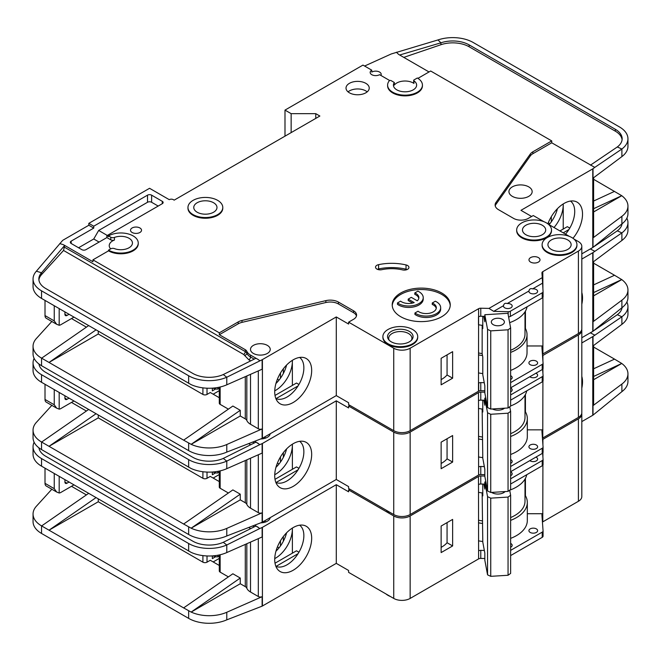 <?xml version="1.0" encoding="UTF-8"?>
<svg xmlns="http://www.w3.org/2000/svg" width="661" height="661" viewBox="0 0 661 661"><rect width="100%" height="100%" fill="white"/><g stroke="black" fill="none" stroke-linecap="round" stroke-linejoin="round"><path stroke-width="0.99" d="M510.631 387.999A4.354 2.512 180 0 1 510.903 388.147A4.354 2.512 180 0 1 512.176 389.924A4.354 2.512 180 0 1 510.631 391.841M535.906 373.234A4.354 2.512 180 0 1 536.344 373.457A4.354 2.512 180 0 1 537.624 375.233A4.354 2.512 180 0 1 534.931 377.555A4.354 2.512 180 0 1 530.188 377.01A4.354 2.512 180 0 1 529.808 376.753M530.188 448.563A4.354 2.512 180 0 1 528.916 446.786A4.354 2.512 180 0 1 531.601 444.465A4.354 2.512 180 0 1 536.344 445.01A4.354 2.512 180 0 1 537.624 446.786A4.354 2.512 180 0 1 534.931 449.108A4.354 2.512 180 0 1 530.188 448.563M510.631 459.56A4.354 2.512 180 0 1 510.903 459.701A4.354 2.512 180 0 1 512.176 461.477A4.354 2.512 180 0 1 510.631 463.394M385.958 510.061A17.409 10.055 0 0 0 387.99 511.474A17.409 10.055 0 0 0 390.436 512.647M581.812 292.534A26.126 15.087 -60 0 1 581.812 304.267M275.877 482.456A23.796 13.741 120 0 0 277.083 482.885A23.796 13.741 120 0 0 287.039 480.902A23.796 13.741 120 0 0 303.862 451.76A23.796 13.741 120 0 0 299.631 441.317M293.195 443.696A26.126 15.087 -60 0 1 303.548 441.383A26.126 15.087 -60 0 1 310.86 461.081A26.126 15.087 -60 0 1 293.195 486.364A26.126 15.087 -60 0 1 277.893 485.818A26.126 15.087 -60 0 1 276.876 464.452A26.126 15.087 -60 0 1 293.195 443.696M292.377 469.293L292.377 444.192A23.796 13.741 -60 0 1 292.377 445.126A23.796 13.741 -60 0 1 275.546 474.268A23.796 13.741 -60 0 1 274.736 474.714M275.943 467.36A23.796 13.741 120 0 0 286.585 448.926M98.266 415.034L98.266 417.884L202.91 478.3A2.9 1.677 0 0 0 207.017 478.3L207.017 472.078M71.487 402.425L86.401 411.035M277.422 463.031L279.041 463.964M219.295 474.524L213.173 478.06M283.346 457.371L283.346 452.669M280.471 462.064L280.471 456.908M219.295 481.596L210.297 476.407L207.017 478.3M212.346 472.028L212.346 474.747L215.494 472.929M262.417 443.465L262.417 522.132L336.284 479.481L336.284 400.822L262.417 443.465A2.9 1.677 180 0 1 262.128 443.614L262.128 453.091L226.781 468.682A29.018 16.756 180 0 1 191.145 468.509L41.552 382.298A29.018 16.756 180 0 1 33.05 370.449L33.05 362.864A29.018 16.756 0 0 0 41.552 374.713L188.649 459.635A29.018 16.756 0 0 0 226.781 461.105L223.261 458.437A23.218 13.402 180 0 1 192.748 457.272L45.65 372.341A23.218 13.402 180 0 1 38.933 363.971M98.266 417.884L49.021 446.315L183.626 524.024L232.87 489.908L240.257 494.172L191.145 528.197L183.626 524.024M228.392 493.007L220.146 488.248L220.146 470.88M219.295 471.07L219.295 487.066A2.9 1.677 0 0 0 220.146 488.248M250.519 458.213L250.519 508.152A13.931 8.039 180 0 1 246.826 504.351A5.8 3.355 0 0 0 245.281 502.765L240.257 499.856L240.257 494.172M51.839 405.367L36.38 422.362A29.018 16.756 0 0 0 33.05 430.154A29.018 16.756 0 0 0 41.552 442.002L49.021 446.315L96.027 413.745M33.05 430.154L33.05 437.739A29.018 16.756 0 0 0 41.552 449.579L188.649 534.509A29.018 16.756 0 0 0 226.781 535.972L226.781 528.395L262.128 512.804A2.9 1.677 180 0 1 258.311 512.655L250.519 508.152M219.295 472.152L217.89 472.97L216.246 472.97L212.925 471.987M217.89 471.351L217.89 472.97M240.257 499.856L191.145 528.197M191.145 528.213A29.018 16.756 0 0 0 226.781 528.395M298.053 469.806L276.058 482.505M275.017 479.316L296.475 466.922L298.937 468.343M336.284 400.822L348.595 407.928L348.595 406.036L393.741 432.096L393.741 514.547L348.595 488.487L348.595 486.595L336.284 479.481M262.417 522.132A2.9 1.677 180 0 1 262.128 522.281L226.781 535.972M270.192 433.765A9.865 5.693 180 0 1 260.839 438.97M262.128 443.614L259.839 444.622L255.964 442.135L223.261 458.437M254.7 441.383L258.311 443.465M34.116 358.361A29.018 16.756 0 0 0 33.05 362.864M88.64 409.481L41.635 442.052M542.532 355.684A2.9 1.677 180 0 1 542.706 355.568L578.408 334.953L578.408 417.405A11.609 6.701 0 0 0 581.812 412.671L581.812 330.219A11.609 6.701 0 0 0 581.746 329.509M578.408 417.405L542.788 437.979A2.9 1.677 0 0 0 542.441 438.218M393.741 432.096A11.609 6.701 0 0 0 410.151 432.096L478.481 392.651L478.605 466.972A2.9 1.677 180 0 1 480.778 466.484L480.778 474.54L484.827 474.631M480.778 474.54A2.9 1.677 0 0 0 478.605 475.028L410.151 514.547L410.151 432.096M393.741 514.547A11.609 6.701 0 0 0 410.151 514.547M578.408 334.953A11.609 6.701 0 0 0 581.812 330.219M349.826 405.325L348.595 406.036M478.481 400.467L478.481 392.651M478.688 392.527A2.9 1.677 180 0 1 480.778 392.089L480.778 400.145A2.9 1.677 0 0 0 478.688 400.583M484.827 392.18L480.778 392.089M259.839 444.622L226.781 461.105L226.781 468.682M581.812 259.071L592.777 252.742A2.9 1.677 180 0 0 593.016 252.576L621.894 232.895L617.3 230.846A23.218 13.402 180 0 0 622.067 223.757M593.619 261.607L593.619 320.742A2.9 1.677 180 0 1 593.016 321.767L621.894 300.185L621.894 307.762L593.016 331.244A2.9 1.677 0 0 1 592.777 331.401L581.812 337.73M593.619 284.899L614.523 275.249L593.619 263.185M614.523 275.249L621.761 279.595L593.619 295.847M621.761 279.578L593.619 292.575M621.894 240.472L621.894 232.895A29.018 16.756 0 0 0 627.95 222.65L627.95 230.235A29.018 16.756 180 0 1 621.894 240.472L593.016 262.053L593.016 252.576M621.894 300.185A29.018 16.756 0 0 0 627.95 289.939A29.018 16.756 0 0 0 621.761 279.595M621.894 307.762A29.018 16.756 0 0 0 627.95 297.524L627.95 289.939M627.95 222.65A29.018 16.756 0 0 0 626.884 218.147M590.314 248.949L594.776 251.263M590.455 249.032L592.124 247.9M594.024 246.619L617.3 230.846M510.631 466.492L542.218 448.257A2.9 1.677 0 0 0 543.069 447.067A2.9 1.677 0 0 0 543.061 447.001L541.937 431.17A2.9 1.677 180 0 1 541.937 431.104A2.9 1.677 180 0 1 542.788 429.923L542.912 381.265M542.912 373.3L542.912 368.945M542.912 360.98L542.912 355.453M480.778 466.484L484.339 466.567M441.135 442.168L441.135 468.707L452.628 462.072L452.628 435.533L441.135 442.168M480.778 400.145L484.827 400.236M510.631 394.939L542.218 376.704A2.9 1.677 0 0 0 543.069 375.514A2.9 1.677 0 0 0 543.061 375.448L542.623 369.292M542.706 355.568L542.706 358.113M510.631 454.495A37.14 21.441 0 0 0 527.321 436.599L527.321 418.595A37.14 21.441 180 0 0 525.429 411.836L525.429 394.468M542.912 429.848L527.321 429.848M66.976 399.343A2.9 1.677 -60 0 1 65.522 399.484A2.9 1.677 -60 0 1 64.918 398.153L66.976 399.343L69.025 398.153M64.918 398.153L64.918 395.79M59.176 392.469L59.176 409.134L56.656 408.143L54.252 404.788L54.252 389.626M73.949 400.996L60.82 408.581A5.8 3.355 -60 0 1 59.176 409.134M483.893 400.211L484.827 405.234L484.827 398.129L485.785 398.071M504.558 408.209A8.271 4.776 180 0 1 503.699 408.787A8.271 4.776 180 0 1 492.329 408.961M503.905 408.25A6.527 3.768 180 0 1 503.013 409.142M482.142 409.027L482.786 458.213L484.827 469.211L484.827 476.317L487.554 490.974L490.743 492.462L508.053 491.387L510.631 489.545L510.631 411.357L508.053 413.199L508.053 491.387M490.743 492.462L490.743 414.273L508.053 413.199M487.554 490.974L487.554 412.786L490.743 414.273M509.78 406.755L510.631 411.357M487.554 412.786L484.827 398.129M482.786 400.186L482.786 412.01L482.233 409.043M45.014 384.297L45.014 399.459A5.8 3.355 120 0 0 46.22 402.119L56.656 408.143M264.119 437.276A8.709 5.024 180 0 1 265.97 437.97M482.142 436.971A34.818 20.103 180 0 1 478.481 436.343M510.631 433.674A34.818 20.103 0 0 0 524.999 417.405L524.999 395.228M478.481 408.44A36.851 21.276 0 0 0 482.786 409.109M510.631 405.961A36.851 21.276 0 0 0 526.759 390.833M543.061 447.142L543.061 452.215A2.9 1.677 180 0 1 543.069 452.281A2.9 1.677 180 0 1 542.218 453.471L510.631 471.706M527.321 418.595A37.14 21.441 180 0 1 510.631 436.491M482.621 439.59A37.14 21.441 180 0 1 478.481 438.945M525.429 411.836A37.14 21.441 0 0 0 524.999 411.125M441.135 463.477A27.861 16.087 0 0 0 447.059 458.85L447.059 438.747M510.631 400.145L542.218 381.909A2.9 1.677 0 0 0 543.069 380.728A2.9 1.677 0 0 0 543.061 380.662L543.061 375.58M478.481 456.949A37.14 21.441 0 0 0 482.786 457.61M447.059 458.85L452.628 462.072M510.631 471.88A4.354 2.512 180 0 1 510.903 472.02A4.354 2.512 180 0 1 512.176 473.797A4.354 2.512 180 0 1 510.631 475.722M535.906 457.106A4.354 2.512 180 0 1 536.344 457.329A4.354 2.512 180 0 1 537.624 459.106A4.354 2.512 180 0 1 534.931 461.428A4.354 2.512 180 0 1 530.188 460.882A4.354 2.512 180 0 1 529.808 460.634M530.188 532.436A4.354 2.512 180 0 1 528.916 530.659A4.354 2.512 180 0 1 531.601 528.337A4.354 2.512 180 0 1 536.344 528.883A4.354 2.512 180 0 1 537.624 530.659A4.354 2.512 180 0 1 534.931 532.981A4.354 2.512 180 0 1 530.188 532.436M510.631 543.433A4.354 2.512 180 0 1 510.903 543.573A4.354 2.512 180 0 1 512.176 545.35A4.354 2.512 180 0 1 510.631 547.275M492.693 493.015A6.527 3.768 180 0 1 492.007 492.387M505.111 491.569A8.271 4.776 180 0 1 503.699 492.66A8.271 4.776 180 0 1 492.007 492.66L492.007 492.66A8.271 4.776 180 0 1 491.602 492.412M385.958 593.933A17.409 10.055 0 0 0 387.99 595.346A17.409 10.055 0 0 0 390.436 596.519M581.812 376.406A26.126 15.087 -60 0 1 581.812 388.139M275.877 566.337A23.796 13.741 120 0 0 277.083 566.766A23.796 13.741 120 0 0 287.039 564.783A23.796 13.741 120 0 0 303.862 535.633A23.796 13.741 120 0 0 299.631 525.189M293.195 527.569A26.126 15.087 -60 0 1 303.548 525.255A26.126 15.087 -60 0 1 310.86 544.961A26.126 15.087 -60 0 1 293.195 570.236A26.126 15.087 -60 0 1 277.893 569.691A26.126 15.087 -60 0 1 276.876 548.324A26.126 15.087 -60 0 1 293.195 527.569M292.352 528.081A23.796 13.741 -60 0 1 292.377 529.007A23.796 13.741 -60 0 1 275.546 558.148A23.796 13.741 -60 0 1 274.736 558.595M275.943 551.233A23.796 13.741 120 0 0 286.585 532.799M98.266 498.915L98.266 501.757L202.91 562.172A2.9 1.677 0 0 0 207.017 562.172L207.017 555.959M71.487 486.298L86.401 494.907M277.422 546.903L279.041 547.837M219.295 558.396L213.173 561.941M283.346 541.243L283.346 536.542M280.471 545.936L280.471 540.781M219.295 565.477L210.297 560.28L207.017 562.172M212.346 555.901L212.346 558.619L215.494 556.802M262.417 527.346L262.417 606.005L336.284 563.362L336.284 484.695L262.417 527.346A2.9 1.677 180 0 1 262.128 527.495L262.128 536.972L226.781 552.563A29.018 16.756 180 0 1 191.145 552.381L41.552 466.17A29.018 16.756 180 0 1 33.05 454.322L33.05 446.737A29.018 16.756 0 0 0 41.552 458.585L188.649 543.516A29.018 16.756 0 0 0 226.781 544.978L223.261 542.317A23.218 13.402 180 0 1 192.748 541.144L45.65 456.214A23.218 13.402 180 0 1 38.933 447.852M98.266 501.757L49.021 530.188L183.626 607.905L232.87 573.781L240.257 578.045L191.145 612.069A29.018 16.756 0 0 0 226.781 612.268L262.128 596.676A2.9 1.677 180 0 1 258.311 596.528L250.519 592.025A13.931 8.039 180 0 1 246.826 588.224A5.8 3.355 0 0 0 245.281 586.638L240.257 583.737L240.257 578.045M228.392 576.888L220.146 572.129L220.146 554.753M219.295 554.951L219.295 570.939A2.9 1.677 0 0 0 220.146 572.129M51.839 489.239L36.38 506.243A29.018 16.756 0 0 0 33.05 514.027A29.018 16.756 0 0 0 41.552 525.875L49.021 530.188L96.027 497.617M33.05 514.027L33.05 521.612A29.018 16.756 0 0 0 41.552 533.46L188.649 618.382A29.018 16.756 0 0 0 226.781 619.853L226.781 612.268M240.257 583.737L191.145 612.086L183.626 607.905M219.295 556.033L217.89 556.843L216.246 556.843L212.925 555.86M217.89 555.223L217.89 556.843M292.377 528.065L292.377 553.174M298.053 553.687L276.058 566.378M275.017 563.197L296.475 550.803L298.937 552.224M336.284 484.695L348.595 491.801L348.595 489.908L393.741 515.968L393.741 598.428L348.595 572.36L348.595 570.468L336.284 563.362M262.417 606.005A2.9 1.677 180 0 1 262.128 606.154L226.781 619.853M270.192 517.637A9.865 5.693 180 0 1 260.839 522.843M262.128 527.495L259.839 528.503L255.964 526.007L223.261 542.317M254.7 525.255L258.311 527.346M34.116 442.242A29.018 16.756 0 0 0 33.05 446.737M88.64 493.354L41.635 525.925M542.532 439.565A2.9 1.677 180 0 1 542.706 439.441L578.408 418.826L578.408 501.286A11.609 6.701 0 0 0 581.812 496.543L581.812 414.092A11.609 6.701 0 0 0 581.746 413.381M578.408 501.286L542.788 521.851A2.9 1.677 0 0 0 542.441 522.091M393.741 515.968A11.609 6.701 0 0 0 410.151 515.968L478.481 476.523L478.605 550.844A2.9 1.677 180 0 1 480.778 550.357L480.778 558.413L484.827 558.512M480.778 558.413A2.9 1.677 0 0 0 478.605 558.9L410.151 598.428L410.151 515.968M393.741 598.428A11.609 6.701 0 0 0 410.151 598.428M578.408 418.826A11.609 6.701 0 0 0 581.812 414.092M349.826 489.198L348.595 489.908M478.481 484.339L478.481 476.523M478.688 476.407A2.9 1.677 180 0 1 480.778 475.961L480.778 484.017A2.9 1.677 0 0 0 478.688 484.463M484.827 476.052L480.778 475.961M259.839 528.503L226.781 544.978L226.781 552.563M581.812 342.943L592.777 336.614A2.9 1.677 180 0 0 593.016 336.457L621.894 316.768L617.3 314.719A23.218 13.402 180 0 0 622.067 307.638M593.619 345.48L593.619 404.615A2.9 1.677 180 0 1 593.016 405.639L621.894 384.058L621.894 391.643L593.016 415.116A2.9 1.677 0 0 1 592.777 415.273L581.812 421.602M593.619 368.78L614.523 359.121L593.619 347.058M614.523 359.121L621.761 363.459L593.619 379.72M621.894 384.058A29.018 16.756 0 0 0 627.95 373.812A29.018 16.756 0 0 0 621.761 363.476L593.619 376.456M621.894 324.353L621.894 316.768A29.018 16.756 0 0 0 627.95 306.522L627.95 314.107A29.018 16.756 180 0 1 621.894 324.353L593.016 345.934L593.016 336.457M621.894 391.643A29.018 16.756 0 0 0 627.95 381.397L627.95 373.812M627.95 306.522A29.018 16.756 0 0 0 626.884 302.027M590.314 332.822L594.776 335.135M590.455 332.904L592.124 331.781M594.024 330.492L617.3 314.719M510.631 550.365L542.218 532.13A2.9 1.677 0 0 0 543.069 530.948A2.9 1.677 0 0 0 543.061 530.874L541.937 515.051A2.9 1.677 180 0 1 541.937 514.977A2.9 1.677 180 0 1 542.788 513.795L542.912 465.146M542.912 457.172L542.912 452.826M542.912 444.853L542.912 439.325M480.778 550.357L484.339 550.439M441.135 526.04L441.135 552.579L452.628 545.945L452.628 519.406L441.135 526.04M480.778 484.017L484.827 484.108M510.631 478.812L542.218 460.577A2.9 1.677 0 0 0 543.069 459.387A2.9 1.677 0 0 0 543.061 459.321L542.623 453.173M542.706 439.441L542.706 441.994M510.631 538.376A37.14 21.441 0 0 0 527.321 520.471L527.321 502.467A37.14 21.441 180 0 0 525.429 495.717L525.429 478.341M542.912 513.721L527.321 513.721M66.976 483.216A2.9 1.677 -60 0 1 65.522 483.356A2.9 1.677 -60 0 1 64.918 482.034L66.976 483.216L69.025 482.034M64.918 482.034L64.918 479.663M59.176 476.341L59.176 493.007L56.656 492.015L54.252 488.669L54.252 473.499M73.949 484.877L60.82 492.453A5.8 3.355 -60 0 1 59.176 493.007M483.893 484.092L484.827 489.107L484.827 482.001L485.868 481.935M504.186 491.627A6.527 3.768 180 0 1 503.013 493.015M482.142 492.908L482.786 542.086L484.827 553.083L484.827 560.189L487.554 574.847L490.743 576.334L508.053 575.268L510.631 573.418L510.631 495.229L508.053 497.08L508.053 575.268M490.743 576.334L490.743 498.146L508.053 497.08M487.554 574.847L487.554 496.659L490.743 498.146M509.697 490.214L510.631 495.229M487.554 496.659L484.827 482.001M482.786 484.067L482.786 495.89L482.233 492.916M45.014 468.17L45.014 483.331A5.8 3.355 120 0 0 46.22 485.992L56.656 492.015M264.119 521.149A8.709 5.024 180 0 1 265.97 521.843M482.142 520.843A34.818 20.103 180 0 1 478.481 520.215M510.631 517.555A34.818 20.103 0 0 0 524.999 501.286L524.999 479.109M478.481 492.313A36.851 21.276 0 0 0 482.786 492.982M509.78 490.156A36.851 21.276 0 0 0 526.759 474.714M543.061 531.014L543.061 536.088A2.9 1.677 180 0 1 543.069 536.154A2.9 1.677 180 0 1 542.218 537.343L510.631 555.579M527.321 502.467A37.14 21.441 180 0 1 510.631 520.364M482.621 523.462A37.14 21.441 180 0 1 478.481 522.818M525.429 495.717A37.14 21.441 0 0 0 524.999 495.006M441.135 547.358A27.861 16.087 0 0 0 447.059 542.731L447.059 522.62M510.631 484.026L542.218 465.79A2.9 1.677 0 0 0 543.069 464.6A2.9 1.677 0 0 0 543.061 464.534L543.061 459.461M478.481 540.83A37.14 21.441 0 0 0 482.786 541.491M447.059 542.731L452.628 545.945M510.631 375.679A4.354 2.512 180 0 1 510.903 375.828A4.354 2.512 180 0 1 512.176 377.605A4.354 2.512 180 0 1 510.631 379.521M536.344 361.137A4.354 2.512 180 0 1 537.624 362.914A4.354 2.512 180 0 1 534.931 365.236A4.354 2.512 180 0 1 530.188 364.69A4.354 2.512 180 0 1 528.916 362.914A4.354 2.512 180 0 1 531.601 360.592A4.354 2.512 180 0 1 536.344 361.137M528.957 291.005A4.354 2.512 0 0 0 528.916 291.361A4.354 2.512 0 0 0 530.188 293.137A4.354 2.512 0 0 0 534.931 293.682A4.354 2.512 0 0 0 537.624 291.361A4.354 2.512 0 0 0 536.344 289.584A4.354 2.512 0 0 0 532.65 288.874C530.609 288.179 529.378 288.89 528.957 291.005L507.21 303.556C505.169 302.87 503.938 303.581 503.517 305.696L493.701 311.356L488.966 308.406L480.778 308.208A2.9 1.677 0 0 0 478.605 308.695L410.151 348.223L410.151 430.675L478.481 391.229L478.605 316.751A2.9 1.677 180 0 1 480.778 316.264L484.827 316.363M503.517 305.696A4.354 2.512 0 0 0 503.475 306.051A4.354 2.512 0 0 0 504.748 307.828A4.354 2.512 0 0 0 509.491 308.373A4.354 2.512 0 0 0 512.176 306.051A4.354 2.512 0 0 0 510.903 304.267A4.354 2.512 0 0 0 507.21 303.556M542.293 225.252A11.609 6.701 180 0 1 545.697 229.995A11.609 6.701 180 0 1 538.533 236.184A11.609 6.701 180 0 1 525.883 234.729A11.609 6.701 180 0 1 522.479 229.995A11.609 6.701 180 0 1 529.643 223.798A11.609 6.701 180 0 1 542.293 225.252M567.741 239.943A11.609 6.701 180 0 1 571.137 244.686A11.609 6.701 180 0 1 563.973 250.874A11.609 6.701 180 0 1 551.324 249.42A11.609 6.701 180 0 1 547.928 244.686A11.609 6.701 180 0 1 555.091 238.489A11.609 6.701 180 0 1 567.741 239.943M414.926 313.008A14.509 8.378 0 0 0 415.901 313.628A14.509 8.378 0 0 0 431.707 315.446A14.509 8.378 0 0 0 440.664 307.704L440.664 309.125A14.509 8.378 0 0 1 431.707 316.867A14.509 8.378 0 0 1 415.901 315.049A14.509 8.378 0 0 1 414.926 314.429L414.926 313.008L418.025 311.215A10.155 5.866 0 0 0 418.975 311.852A10.155 5.866 0 0 0 430.047 313.124A10.155 5.866 0 0 0 436.318 307.704A10.155 5.866 0 0 0 433.343 303.556A10.155 5.866 0 0 0 432.244 303.011L432.244 304.432A10.155 5.866 180 0 1 433.343 304.985A10.155 5.866 180 0 1 436.243 308.414M440.664 307.704A14.509 8.378 0 0 0 436.417 301.78A14.509 8.378 0 0 0 435.343 301.218L432.244 303.011M423.23 297.64L423.23 299.061A14.509 8.378 0 0 1 414.273 306.795A14.509 8.378 0 0 1 398.459 304.985A14.509 8.378 0 0 1 397.484 304.357L397.484 302.936A14.509 8.378 0 0 0 398.459 303.556A14.509 8.378 0 0 0 414.273 305.374A14.509 8.378 0 0 0 423.23 297.64A14.509 8.378 0 0 0 418.975 291.716A14.509 8.378 0 0 0 417.901 291.154L414.802 292.939L414.802 294.36A10.155 5.866 180 0 1 418.801 298.351M397.484 302.936L400.583 301.152A10.155 5.866 0 0 0 401.533 301.78A10.155 5.866 0 0 0 414.191 302.573L408.201 299.119L411.282 297.343L417.273 300.796A10.155 5.866 0 0 0 418.876 297.64A10.155 5.866 0 0 0 414.802 292.939M409.333 331.401A12.766 7.37 180 0 1 411.96 339.622A12.766 7.37 180 0 1 391.279 341.828A12.766 7.37 180 0 1 388.651 339.622A12.766 7.37 180 0 1 393.064 330.541A12.766 7.37 180 0 1 409.333 331.401M389.255 340.308A11.609 6.701 180 0 1 388.701 338.25A11.609 6.701 180 0 1 395.865 332.062A11.609 6.701 180 0 1 408.515 333.516A11.609 6.701 180 0 1 411.91 338.25A11.609 6.701 180 0 1 411.357 340.308M213.577 202.745A11.609 6.701 180 0 1 216.982 207.488A11.609 6.701 180 0 1 209.818 213.677A11.609 6.701 180 0 1 197.168 212.222A11.609 6.701 180 0 1 193.764 207.488A11.609 6.701 180 0 1 200.927 201.291A11.609 6.701 180 0 1 213.577 202.745M502.467 319.346A6.527 3.768 180 0 1 504.384 322.006A6.527 3.768 180 0 1 500.352 325.493A6.527 3.768 180 0 1 493.238 324.675A6.527 3.768 180 0 1 491.321 322.006A6.527 3.768 180 0 1 495.353 318.528A6.527 3.768 180 0 1 502.467 319.346M183.626 440.152L191.145 444.324L240.257 410.299L232.87 406.036L183.626 440.152L41.552 358.13A29.018 16.756 180 0 1 33.05 346.281L33.05 353.858A29.018 16.756 0 0 0 41.552 365.707L188.649 450.637A29.018 16.756 0 0 0 226.781 452.099L262.128 438.4A2.9 1.677 180 0 0 262.417 438.26L336.284 395.609L348.595 402.714L348.595 404.615L393.741 430.675L393.741 348.223L348.595 322.155L353.519 319.313A10.444 6.032 0 0 0 356.585 315.049A10.444 6.032 0 0 0 353.519 310.786L338.465 302.094A11.609 6.701 0 0 0 325.856 300.631L242 320.461A11.609 6.701 0 0 0 238.2 321.924L219.328 332.822L92.928 259.847L108.52 250.841L108.52 250.131L110.784 248.825A2.9 1.677 0 0 1 114.436 248.61A11.609 6.701 0 0 0 126.334 248.924A11.609 6.701 0 0 0 132.44 243.025A11.609 6.701 0 0 0 129.044 238.282A11.609 6.701 0 0 0 114.436 237.431L114.436 240.042A11.609 6.701 0 0 0 109.23 245.628A11.609 6.701 0 0 0 110.684 248.883M413.679 80.394L413.679 82.997A1.157 0.669 0 0 0 413.943 83.426A11.609 6.701 0 0 0 413.232 82.98A11.609 6.701 0 0 0 394.336 85.095L394.336 82.493L391.138 80.642A1.157 0.669 0 0 0 389.263 80.832A17.409 10.055 0 0 0 387.61 85.112A17.409 10.055 0 0 0 405.028 95.159A17.409 10.055 0 0 0 422.437 85.112A17.409 10.055 0 0 0 417.339 77.998L414.017 79.915A1.157 0.669 0 0 0 413.679 80.394A1.157 0.669 0 0 0 413.943 80.824A11.609 6.701 180 0 1 416.628 85.112A11.609 6.701 180 0 1 409.465 91.301A11.609 6.701 180 0 1 396.815 89.846A11.609 6.701 180 0 1 393.419 85.112A11.609 6.701 180 0 1 394.336 82.493M512.341 196.35A11.609 6.701 0 0 0 524.991 197.804A11.609 6.701 0 0 0 532.155 191.607A11.609 6.701 0 0 0 528.75 186.873A11.609 6.701 0 0 0 516.101 185.419A11.609 6.701 0 0 0 508.937 191.607A11.609 6.701 0 0 0 512.341 196.35M187.964 207.488L187.964 208.198A17.409 10.055 0 0 0 193.062 215.304A17.409 10.055 0 0 0 212.032 217.486A17.409 10.055 0 0 0 222.782 208.198L222.782 207.488A17.409 10.055 0 0 0 217.684 200.374A17.409 10.055 0 0 0 198.713 198.201A17.409 10.055 0 0 0 187.964 207.488A17.409 10.055 0 0 0 193.062 214.594A17.409 10.055 0 0 0 212.032 216.775A17.409 10.055 0 0 0 222.782 207.488M530.601 262.095A5.511 3.181 0 0 0 536.608 262.789A5.511 3.181 0 0 0 540.012 259.847A5.511 3.181 0 0 0 538.401 257.592A5.511 3.181 0 0 0 532.386 256.906A5.511 3.181 0 0 0 528.982 259.847A5.511 3.181 0 0 0 530.601 262.095M382.893 336.614L382.893 337.325A17.409 10.055 0 0 0 387.99 344.431A17.409 10.055 0 0 0 406.969 346.612A17.409 10.055 0 0 0 417.719 337.325L417.719 336.614A17.409 10.055 0 0 0 412.613 329.5A17.409 10.055 0 0 0 393.642 327.327A17.409 10.055 0 0 0 382.893 336.614A17.409 10.055 0 0 0 387.99 343.72A17.409 10.055 0 0 0 406.969 345.901A17.409 10.055 0 0 0 417.719 336.614M400.715 316.71A29.018 16.756 0 0 0 432.335 320.337A29.018 16.756 0 0 0 450.248 304.861A29.018 16.756 0 0 0 441.755 293.013A29.018 16.756 0 0 0 410.126 289.386A29.018 16.756 0 0 0 392.213 304.861A29.018 16.756 0 0 0 400.715 316.71M392.246 305.572A29.018 16.756 180 0 1 410.704 290.675A29.018 16.756 180 0 1 441.755 294.434A29.018 16.756 180 0 1 450.224 305.572M349.421 92.813A11.609 6.701 0 0 0 362.063 94.259A11.609 6.701 0 0 0 369.235 88.07A11.609 6.701 0 0 0 365.83 83.336A11.609 6.701 0 0 0 353.181 81.881A11.609 6.701 0 0 0 346.017 88.07A11.609 6.701 0 0 0 349.421 92.813M348.05 91.862A11.609 6.701 180 0 1 365.83 90.912A11.609 6.701 180 0 1 367.194 91.862M542.119 244.686L542.119 245.396A17.409 10.055 0 0 0 547.217 252.502A17.409 10.055 0 0 0 566.196 254.683A17.409 10.055 0 0 0 576.946 245.396L576.946 244.686A17.409 10.055 0 0 0 571.848 237.572A17.409 10.055 0 0 0 552.869 235.399A17.409 10.055 0 0 0 542.119 244.686A17.409 10.055 0 0 0 547.217 251.791A17.409 10.055 0 0 0 566.196 253.973A17.409 10.055 0 0 0 576.946 244.686M132.117 232.482A5.511 3.181 0 0 0 138.132 233.168A5.511 3.181 0 0 0 141.528 230.226A5.511 3.181 0 0 0 139.917 227.979A5.511 3.181 0 0 0 133.91 227.285A5.511 3.181 0 0 0 130.506 230.226A5.511 3.181 0 0 0 132.117 232.482M407.581 265.524A4.644 2.677 0 0 0 406.036 264.929A38.305 22.119 0 0 0 378.588 264.656A4.644 2.677 0 0 0 375.531 267.176A4.644 2.677 0 0 0 381.761 269.688A29.018 16.756 180 0 1 402.557 269.903A4.644 2.677 0 0 0 408.936 267.416A4.644 2.677 0 0 0 407.581 265.524M377.357 269.308A4.644 2.677 180 0 1 378.588 268.92A38.305 22.119 180 0 1 406.036 269.192A4.644 2.677 180 0 1 407.11 269.548M516.679 229.995L516.679 230.706A17.409 10.055 0 0 0 521.777 237.811A17.409 10.055 0 0 0 540.748 239.993A17.409 10.055 0 0 0 551.497 230.706L551.497 229.995A17.409 10.055 0 0 0 546.399 222.881A17.409 10.055 0 0 0 527.428 220.708A17.409 10.055 0 0 0 516.679 229.995A17.409 10.055 0 0 0 521.777 237.101A17.409 10.055 0 0 0 540.748 239.282A17.409 10.055 0 0 0 551.497 229.995M380.86 75.42A5.511 3.181 0 0 0 381.199 74.329A5.511 3.181 0 0 0 379.579 72.074A5.511 3.181 0 0 0 371.779 72.074L371.779 70.182A5.511 3.181 0 0 0 370.168 72.429A5.511 3.181 0 0 0 371.779 74.685A5.511 3.181 0 0 0 379.579 74.685L389.726 80.543M108.52 250.841A17.409 10.055 0 0 0 127.499 253.023A17.409 10.055 0 0 0 138.248 243.735L138.248 243.025A17.409 10.055 0 0 0 133.15 235.919A17.409 10.055 0 0 0 108.52 235.919L110.784 237.216A2.9 1.677 0 0 0 114.436 237.431M108.52 250.131A17.409 10.055 0 0 0 127.499 252.312A17.409 10.055 0 0 0 138.248 243.025M572.98 238.299A26.126 15.087 120 0 0 574.401 201.134A26.126 15.087 120 0 0 564.048 203.448A26.126 15.087 120 0 0 547.862 223.839M253.386 353.437A9.865 5.693 0 0 0 264.144 354.668A9.865 5.693 0 0 0 270.233 349.405A9.865 5.693 0 0 0 267.341 345.381A9.865 5.693 0 0 0 256.592 344.141A9.865 5.693 0 0 0 250.494 349.405A9.865 5.693 0 0 0 253.386 353.437M299.631 357.444A23.796 13.741 -60 0 1 303.862 367.888A23.796 13.741 -60 0 1 287.039 397.03A23.796 13.741 -60 0 1 277.083 399.013A23.796 13.741 -60 0 1 275.877 398.583M293.195 359.824A26.126 15.087 120 0 0 276.876 380.571A26.126 15.087 120 0 0 277.893 401.946A26.126 15.087 120 0 0 293.195 402.491A26.126 15.087 120 0 0 310.86 377.208A26.126 15.087 120 0 0 303.548 357.51A26.126 15.087 120 0 0 293.195 359.824M274.736 390.841A23.796 13.741 120 0 0 275.546 390.395A23.796 13.741 120 0 0 292.377 361.253A23.796 13.741 120 0 0 292.352 360.328L292.377 385.421M275.86 398.542L277.083 399.013M86.401 327.154L71.487 318.544M98.266 331.161L98.266 334.003L202.91 394.427A2.9 1.677 180 0 0 207.017 394.427L210.297 392.527L219.295 397.724M286.585 365.046A23.796 13.741 -60 0 1 275.943 383.487M213.173 394.187L219.295 390.651M279.041 380.092L277.422 379.158M283.346 368.797L283.346 373.498M280.471 373.027L280.471 378.191M215.494 389.056L212.346 390.874L212.346 388.147M220.146 387.007L220.146 404.375A2.9 1.677 180 0 1 219.295 403.193L219.295 387.197M96.027 329.872L49.021 362.435L98.266 334.003M220.146 404.375L228.392 409.134M108.52 235.919L108.52 236.63L106.884 235.68L162.284 203.695A2.9 1.677 0 0 0 163.135 202.506A2.9 1.677 0 0 0 162.284 201.324L151.617 195.16A2.9 1.677 0 0 0 147.51 195.16L93.746 226.202L88.822 223.36L88.822 225.252L63.382 239.943A5.8 3.355 0 0 0 62.349 240.753L36.38 271.2A29.018 16.756 0 0 0 33.05 278.992L33.05 286.568A29.018 16.756 0 0 0 41.552 298.417L191.145 384.644M240.257 410.299L240.257 415.984L245.281 418.884A5.8 3.355 180 0 1 246.826 420.47L246.826 375.969M33.05 278.992A29.018 16.756 0 0 0 41.552 290.84L188.649 375.762A29.018 16.756 0 0 0 226.781 377.224L226.781 384.809L262.128 369.218L262.128 359.741L226.781 377.224L223.261 374.564L255.964 358.262L258.311 359.592L250.519 355.089A13.931 8.039 180 0 1 246.826 351.288A5.8 3.355 0 0 0 245.281 349.702L219.328 334.714L238.2 323.824A11.609 6.701 180 0 1 242 322.361L325.856 302.523A11.609 6.701 180 0 1 338.465 303.986L353.519 312.678A10.444 6.032 180 0 1 356.453 315.999M219.295 388.28L217.89 389.089L216.246 389.089L212.859 388.114M217.89 389.089L217.89 387.478M212.916 388.114L213.346 388.395M191.145 384.628A29.018 16.756 0 0 0 226.781 384.809M275.017 395.443L296.475 383.05L298.937 384.471M276.058 398.633L298.053 385.933M262.417 438.26L262.417 359.592L336.284 316.95L336.284 395.609M258.311 359.592L259.839 360.749M348.595 322.155L348.595 324.055L336.284 316.95M246.826 420.47A13.931 8.039 180 0 0 250.519 424.279L258.311 428.782A2.9 1.677 0 0 0 262.128 428.923L226.781 444.514A29.018 16.756 180 0 1 191.145 444.341L240.257 415.984M41.635 358.171L88.64 325.609M33.05 346.281A29.018 16.756 180 0 1 36.38 338.49L51.839 321.486M223.261 374.564A23.218 13.402 0 0 1 192.748 373.391L45.65 288.469A23.218 13.402 0 0 1 38.85 278.992A23.218 13.402 0 0 1 41.519 272.762L36.38 271.2M92.928 259.847L92.928 261.739L63.382 244.686L64.662 245.438L63.53 250.453L243.645 354.445L248.875 359.832A2.322 1.339 120 0 0 250.519 356.99A13.931 8.039 180 0 1 246.826 353.181L246.826 351.288M219.328 332.822L219.328 334.714M387.61 85.112L387.61 85.823A17.409 10.055 0 0 0 405.028 95.87A17.409 10.055 0 0 0 422.437 85.823L422.437 85.112M88.822 223.36L149.56 188.294L169.257 199.663A2.9 1.677 180 0 1 173.364 199.663L174.182 200.143L319.866 116.03L315.768 113.659L291.146 113.659L284.99 110.106L362.963 65.092L371.779 70.182M393.741 348.223A11.609 6.701 0 0 0 410.151 348.223M508.582 316.908A2.9 1.677 0 0 0 510.366 316.429L542.218 298.037L542.218 292.823A2.9 1.677 180 0 0 543.069 291.641A2.9 1.677 180 0 0 543.061 291.575L542.276 277.628L488.966 308.406M542.276 277.628L541.937 272.902A2.9 1.677 0 0 1 541.937 272.828A2.9 1.677 0 0 1 542.788 271.646L542.912 289.419M542.706 354.023L578.408 333.532L578.408 251.081L542.788 271.646M578.408 251.081A11.609 6.701 0 0 0 581.812 246.338A11.609 6.701 0 0 0 578.408 241.604L573.88 238.985M569.402 236.398L548.432 224.294M543.953 221.708L533.27 215.536L528.346 218.386A10.444 6.032 0 0 1 513.572 218.386L498.51 209.686A11.609 6.701 0 0 1 495.114 204.951A11.609 6.701 0 0 1 495.981 202.406L530.329 153.996L530.329 155.897A11.609 6.701 180 0 1 532.865 153.699L551.737 142.801L594.776 167.39L593.016 168.704L593.016 178.181L621.894 156.599A29.018 16.756 0 0 0 627.95 146.354L627.95 138.777A29.018 16.756 0 0 0 619.448 126.929L473.251 42.519A29.018 16.756 0 0 0 437.979 39.941L391.535 53.872A5.8 3.355 180 0 0 390.915 54.111L364.599 66.034M417.934 78.362L430.675 71.008L551.737 140.909L532.865 151.799A11.609 6.701 0 0 0 530.329 153.996M393.741 430.675A11.609 6.701 0 0 0 410.151 430.675M578.408 333.532A11.609 6.701 0 0 0 581.812 328.798L581.812 246.338M542.441 354.337A2.9 1.677 180 0 1 542.706 354.147L542.499 345.967L527.032 345.967M484.827 390.758L480.778 390.659L480.778 382.612A2.9 1.677 0 0 0 478.688 383.05L478.688 391.105A2.9 1.677 180 0 1 480.778 390.659M88.822 225.252L93.746 228.095L71.181 241.125A2.9 1.677 0 0 0 70.33 242.314A2.9 1.677 0 0 0 71.181 243.496L81.848 249.66A2.9 1.677 0 0 0 85.955 249.66L106.884 237.572L110.784 239.827A2.9 1.677 0 0 0 114.436 240.042M59.771 243.587L63.382 244.686M64.662 245.438L41.519 272.762L41.519 274.654L63.53 250.453M38.908 279.942A23.218 13.402 180 0 1 41.519 274.654M563.23 229.045L563.23 203.943A23.796 13.741 -60 0 1 563.23 204.877A23.796 13.741 -60 0 1 554.017 227.516M557.438 208.669A23.796 13.741 -60 0 1 549.093 224.674M559.941 230.937L567.328 226.673L569.79 228.095M570.476 201.068A23.796 13.741 -60 0 1 574.715 211.512A23.796 13.741 -60 0 1 565.51 234.151M563.23 232.837L568.906 229.557M593.016 168.704A2.9 1.677 0 0 1 592.777 168.861L520.959 210.33L531.626 216.486M581.812 253.857L592.777 247.528A2.9 1.677 180 0 0 593.016 247.363L621.894 223.889A29.018 16.756 0 0 0 627.95 213.643L627.95 206.067A29.018 16.756 180 0 1 621.894 216.304L593.016 237.886A2.9 1.677 0 0 0 593.619 236.861L593.619 177.726M548.275 222.782L549.894 223.715M551.324 216.659L551.324 221.815M593.619 179.305L621.761 195.706L593.619 208.702M593.619 201.027L614.523 191.376M593.619 211.966L621.761 195.706M621.761 195.722A29.018 16.756 180 0 1 627.95 206.067M621.894 156.599L621.894 149.014A29.018 16.756 0 0 0 627.95 138.777M403.78 57.383L440.928 44.717A23.218 13.402 180 0 1 469.145 46.782L469.145 44.89L615.35 129.3L615.35 131.192A23.218 13.402 180 0 1 622.092 139.727M594.776 167.39L621.894 149.014L617.3 146.973A23.218 13.402 0 0 0 622.15 138.777A23.218 13.402 0 0 0 615.35 129.3M469.145 44.89A23.218 13.402 0 0 0 440.928 42.825L437.979 39.941M495.229 205.901A11.609 6.701 180 0 1 495.981 204.307L530.329 155.897M469.145 46.782L615.35 131.192M440.928 44.717L440.928 42.825L399.665 55.003M429.03 71.958L398.591 54.384L396.377 52.219M590.455 165.159L617.3 146.973M551.737 140.909L551.737 142.801M542.912 297.392L542.912 354.023M542.359 280.016A2.9 1.677 180 0 1 542.788 279.702M542.466 283.205L532.65 288.874M542.218 292.823L510.366 311.215A2.9 1.677 180 0 1 508.193 311.703L493.701 311.356M441.135 384.826L441.135 358.295L452.628 351.66L452.628 378.191L441.135 384.826M106.884 237.572L106.884 235.68M107.289 235.44L98.671 230.466L147.51 202.274A2.9 1.677 180 0 1 151.617 202.274L158.177 206.058M93.746 228.095L93.746 226.202M78.568 247.759L93.746 238.993L99.084 242.075M98.671 230.466L93.746 238.993M315.768 118.402L315.768 113.659M291.146 113.659L291.146 132.613M284.99 110.106L284.99 136.166M478.481 316.826L478.481 324.741A37.14 21.441 180 0 0 482.786 325.402M480.778 382.612L484.249 382.686M510.631 382.612L542.218 364.376A2.9 1.677 0 0 0 543.069 363.195A2.9 1.677 0 0 0 543.061 363.129L541.937 347.298A2.9 1.677 180 0 1 541.937 347.232A2.9 1.677 180 0 1 542.706 346.091M525.429 311.141L525.429 328.517M64.918 311.909L64.918 314.281A2.9 1.677 120 0 0 65.522 315.611A2.9 1.677 120 0 0 66.976 315.462L69.025 314.281M54.252 305.754L54.252 320.916L56.656 324.27L59.176 325.262L59.176 308.596M59.176 325.262A5.8 3.355 120 0 0 60.82 324.708L73.949 317.123M482.786 316.313L482.786 328.608L482.175 325.328L482.142 353.569L482.786 357.039L482.786 374.812L484.827 385.809L484.827 392.915L487.554 407.573L490.743 409.06L508.053 407.986L508.053 329.798L510.631 327.955L507.912 313.297L484.827 314.727L484.827 321.833L483.802 316.338M484.827 314.727L487.554 329.385L490.743 330.872L508.053 329.798M490.743 330.872L490.743 409.06M487.554 329.385L487.554 407.573M510.631 327.955L510.631 406.143L508.053 407.986M56.656 324.27L46.22 318.238A5.8 3.355 -60 0 1 45.014 315.586L45.014 300.425M482.142 353.569A34.818 20.103 180 0 1 478.481 352.941M524.999 311.852L524.999 334.003A34.818 20.103 180 0 1 510.631 350.28M478.481 354.891A36.851 21.276 0 0 0 482.505 355.527M510.631 352.412A36.851 21.276 0 0 0 527.032 334.714A36.851 21.276 0 0 0 524.999 327.749M408.201 299.119L408.201 300.54L412.571 303.06M542.218 298.037A2.9 1.677 0 0 0 543.069 296.855A2.9 1.677 0 0 0 543.061 296.781L543.061 291.708M527.09 306.77A37.14 21.441 180 0 1 509.648 322.651M527.032 334.714L527.032 352.726A36.851 21.276 180 0 1 510.631 370.424M482.786 373.572A36.851 21.276 180 0 1 478.481 372.903M447.059 354.874L447.059 374.977A27.861 16.087 180 0 1 441.135 379.604M510.631 387.825L542.218 369.59A2.9 1.677 0 0 0 543.069 368.408A2.9 1.677 0 0 0 543.061 368.342L543.061 363.261M452.628 378.191L447.059 374.977M202.91 478.3L202.91 471.731M245.281 460.527L245.281 502.765M188.649 467.22L188.649 459.635M41.552 382.298L41.552 374.713M41.552 442.002L41.552 449.579M188.649 534.509L188.649 526.924M258.311 454.776L258.311 512.655M262.128 512.804L262.128 522.281M246.826 459.841L246.826 504.351M252.725 442.143L254.229 443.002M592.777 331.401L592.777 252.742M593.016 331.244L593.016 321.767M542.788 437.979L542.788 429.923M478.605 466.972L478.605 475.028M250.701 444.762L248.784 443.655M54.252 404.788L45.014 399.459M542.218 448.257L542.218 453.471M542.218 376.704L542.218 381.909M202.91 562.172L202.91 555.604M245.281 544.4L245.281 586.638M188.649 551.092L188.649 543.516M41.552 466.17L41.552 458.585M41.552 525.875L41.552 533.46M188.649 618.382L188.649 610.805M258.311 538.649L258.311 596.528M262.128 596.676L262.128 606.154M246.826 543.722L246.826 588.224M252.725 526.016L254.229 526.883M250.519 542.094L250.519 592.025M592.777 415.273L592.777 336.614M593.016 415.116L593.016 405.639M542.788 521.851L542.788 513.795M478.605 550.844L478.605 558.9M250.701 528.635L248.784 527.528M54.252 488.669L45.014 483.331M542.218 532.13L542.218 537.343M542.218 460.577L542.218 465.79M413.943 80.824L413.943 83.426M406.036 264.929L406.036 269.192M202.91 387.858L202.91 394.427M207.017 388.205L207.017 394.427M245.281 418.884L245.281 376.646M41.552 358.13L41.552 365.707M188.649 443.052L188.649 450.637M188.649 375.762L188.649 383.347M41.552 298.417L41.552 290.84M258.311 428.782L258.311 370.904M262.128 438.4L262.128 428.923M226.781 444.514L226.781 452.099M250.519 355.089L250.519 356.99L254.229 359.13M245.281 349.702L245.281 351.594A5.8 3.355 180 0 1 246.826 353.181A2.322 1.843 157.4 0 1 244.562 355.395M243.645 354.445A2.322 1.339 120 0 0 245.281 351.594L64.662 247.313M238.2 323.824L238.2 321.924M242 322.361L242 320.461M325.856 302.523L325.856 300.631M338.465 303.986L338.465 302.094M353.519 312.678L353.519 310.786M250.519 424.279L250.519 374.341M248.875 359.832L250.701 360.889M592.777 168.861L592.777 247.528M593.016 237.886L593.016 247.363M621.894 223.889L621.894 216.304M532.865 151.799L532.865 153.699M495.981 204.307L495.981 202.406M480.778 316.264L480.778 308.208M508.193 314.834L508.193 311.703M478.605 316.751L478.605 308.695M110.784 237.216L110.784 239.827M162.284 203.695L162.284 201.324M151.617 195.16L151.617 202.274M147.51 202.274L147.51 195.16M71.181 241.125L71.181 243.496M378.588 268.92L378.588 264.656M66.976 315.462L64.918 314.281M54.252 320.916L45.014 315.586M510.366 316.429L510.366 311.215M542.218 369.59L542.218 364.376M213.346 472.276L212.859 471.987M543.069 452.281L543.069 447.067M543.069 380.728L543.069 375.514M213.346 556.149L212.859 555.868M543.069 536.154L543.069 530.948M543.069 464.6L543.069 459.387M543.069 291.641L543.069 296.855M543.069 363.195L543.069 368.408"/></g></svg>
